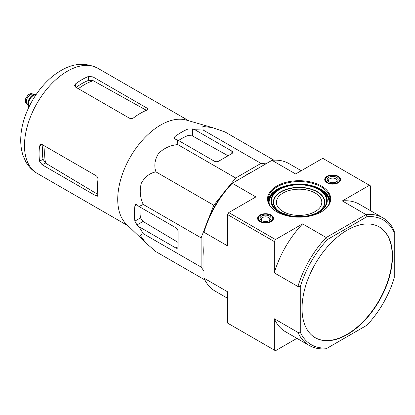 <?xml version="1.0" encoding="UTF-8"?>
<svg xmlns="http://www.w3.org/2000/svg" width="415" height="415" viewBox="0 0 415 415"><rect width="100%" height="100%" fill="white"/><g stroke="black" fill="none" stroke-linecap="round" stroke-linejoin="round"><path stroke-width="0.62" d="M228.743 186.636L235.679 178.009L260.978 163.401L265.906 163.842M208.802 218.062L213.772 205.259L222.373 194.562M203.967 271.12L201.119 267.073L201.119 237.862L205.124 227.539M203.967 255.92A63.044 36.401 -60 0 1 203.967 245.732M243.916 176.536A63.044 36.401 -60 0 1 252.74 171.442M283.056 193.032A22.701 13.104 0 0 0 276.406 202.297A22.701 13.104 0 0 0 299.106 215.401A22.701 13.104 0 0 0 321.807 202.297A22.701 13.104 0 0 0 315.161 193.032A22.701 13.104 0 0 0 283.056 193.032M327.622 347.931L326.221 348.74A73.673 42.538 -60 0 1 309.258 345.462A73.673 42.538 -60 0 1 297.939 332.41L297.939 286.511A73.673 42.538 -60 0 1 326.221 237.53L302.582 223.882L275.467 239.533L274.299 241.556L227.607 214.597L227.607 245.903L203.967 232.255L203.967 231.176A72.023 41.583 120 0 1 231.311 183.814L271.996 160.325L295.636 173.973L322.745 158.317L369.443 185.277L342.328 200.933L365.968 214.581A73.673 42.538 -60 0 1 382.931 217.854A73.673 42.538 -60 0 1 394.25 230.911L394.25 277.884A72.023 41.583 -60 0 1 366.901 325.251L327.622 347.931A72.023 41.583 -60 0 1 300.273 332.14L300.273 286.781A72.023 41.583 -60 0 1 327.622 239.419L366.901 216.739A72.023 41.583 -60 0 1 394.25 232.525M275.467 239.533L228.774 212.573L227.607 214.597M300.273 332.14L297.939 332.41L274.299 318.762L274.299 350.068L275.467 350.742L296.938 338.35M274.299 350.068L227.607 323.109L227.607 291.802L203.967 278.154L203.967 232.255A73.673 42.538 120 0 1 232.25 183.274L255.889 196.923L228.774 212.573M370.611 210.742L370.611 185.951L369.443 185.277M302.027 308.449A63.972 36.935 120 0 0 315.276 337.737A63.972 36.935 120 0 0 347.262 334.568A63.972 36.935 120 0 0 389.057 278.195A63.972 36.935 120 0 0 379.248 226.932A63.972 36.935 120 0 0 329.951 244.072A63.972 36.935 120 0 0 302.027 308.449M276.784 186.039A31.576 18.229 0 0 0 276.784 211.816A31.576 18.229 0 0 0 321.433 211.816A31.576 18.229 0 0 0 321.433 186.039A31.576 18.229 0 0 0 276.784 186.039M338.287 176.308A7.947 4.586 180 0 1 340.616 179.581A7.947 4.586 180 0 1 332.669 184.136A7.947 4.586 180 0 1 324.727 179.581A7.947 4.586 180 0 1 329.609 175.317A7.947 4.586 180 0 1 338.287 176.308M271.166 215.058A7.947 4.586 180 0 1 273.49 218.332A7.947 4.586 180 0 1 265.548 222.891A7.947 4.586 180 0 1 257.601 218.332A7.947 4.586 180 0 1 262.482 214.073A7.947 4.586 180 0 1 271.166 215.058M327.622 239.419L326.221 237.53L365.968 214.581L366.901 216.739M300.273 286.781L297.939 286.511L274.299 272.863L274.299 241.556M301.28 170.715L288.959 163.603A73.673 42.538 120 0 0 271.996 160.325M203.967 278.154A73.673 42.538 120 0 0 215.286 291.206L227.607 298.318M274.299 318.762A73.673 42.538 120 0 0 285.619 331.813L309.258 345.462M382.931 217.854L359.291 204.206A73.673 42.538 120 0 0 342.328 200.933M302.582 223.882A73.673 42.538 120 0 0 274.299 272.863M315.13 337.649A63.972 36.935 120 0 0 346.971 334.397A63.972 36.935 120 0 0 388.725 278.159A63.972 36.935 120 0 0 379.103 226.844M328.836 204.419A29.973 17.306 0 0 0 320.302 189.961L319.016 189.219C308.511 182.87 289.494 182.948 279.202 189.219L279.202 189.219A28.153 16.252 0 0 0 279.202 212.205A28.153 16.252 0 0 0 319.016 212.205A28.153 16.252 0 0 0 319.016 189.219A28.153 16.252 0 0 0 279.202 189.219L277.915 189.961A29.973 17.306 0 0 0 269.382 204.419M321.215 211.946A30.954 17.871 0 0 0 330.065 199.433A30.954 17.871 0 0 0 310.954 182.922A30.954 17.871 0 0 0 277.22 186.797A30.954 17.871 0 0 0 268.152 199.433A30.954 17.871 0 0 0 277.002 211.946M273.921 160.185L225.034 131.96L212.387 127.597L202.868 126.476L203.127 130.004L260.978 163.401M203.127 130.004L194.936 129.765L192.441 128.915L188.062 129.013A66.571 38.434 120 0 0 174.928 136.592L174.02 137.988L174.928 139.025L177.423 139.876L177.828 144.607C170.482 145.188 164.06 148.119 158.566 153.41C154.738 159.682 153.856 165.834 155.921 171.862C149.691 173.086 144.814 176.909 141.282 183.331C139.424 190.744 140.088 197.789 143.274 204.465L138.973 206.478L136.986 204.74L135.638 204.476L134.88 205.959A66.571 38.434 120 0 0 134.88 221.122L136.986 224.961L138.973 226.694L143.274 233.676L140.088 235.212L145.821 242.894L155.921 251.672L204.808 279.892M143.274 233.676L201.119 267.073M138.973 226.694L175.877 248.004A3.097 1.79 -120 0 0 177.423 248.154A3.097 1.79 -120 0 0 178.066 246.738L178.066 231.575A3.097 1.79 -120 0 0 175.877 227.783L138.973 206.478M143.274 204.465L201.119 237.862M155.921 171.862L213.772 205.259M177.828 144.607L235.679 178.009M177.423 139.876L214.327 161.186A3.097 1.79 0 0 0 218.705 161.186L231.84 153.602A3.097 1.79 0 0 0 232.742 152.336A3.097 1.79 0 0 0 231.84 151.076L194.936 129.765M78.378 88.706A56.321 32.52 -60 0 1 93.245 80.707L88.54 80.396A55.869 32.256 120 0 0 76.142 87.42M93.245 80.707L146.054 110.105M97.878 194.422L45.64 163.162A56.321 32.52 -60 0 1 45.136 146.288M42.901 144.996A55.869 32.256 120 0 0 43.02 159.246L45.64 163.162M75.411 86.994L129.402 118.166C130.87 118.809 132.328 118.659 133.775 117.704A60.673 35.031 -60 0 1 146.91 110.125L147.818 109.171L146.91 108.056L92.919 76.884L88.54 76.427A60.673 35.031 120 0 0 75.411 84.006L74.503 85.583L75.411 86.994L75.411 84.006M42.164 164.791L96.156 195.963L97.577 196.191L97.95 194.931A60.673 35.031 -60 0 1 97.95 179.762C98.049 178.035 97.452 176.697 96.156 175.742L42.164 144.57L40.488 144.493L39.581 146.064A60.673 35.031 120 0 0 39.581 161.233L42.164 164.791L45.323 162.971M228.084 155.77L192.441 135.928L188.062 135.498A58.717 33.9 120 0 0 178.533 140.519M140.083 207.116A58.717 33.9 120 0 0 140.498 217.88L143.061 221.454L178.066 242.401M145.541 242.625L126.31 224.121A60.673 35.031 -60 0 1 118.145 206.016A60.673 35.031 -60 0 1 138.807 144.529A60.673 35.031 -60 0 1 186.371 120.091L212.387 127.597M270.653 215.354A7.221 4.171 180 0 1 272.769 218.306A7.221 4.171 180 0 1 265.548 222.476A7.221 4.171 180 0 1 258.322 218.306A7.221 4.171 180 0 1 262.783 214.451A7.221 4.171 180 0 1 270.653 215.354M269.439 216.059A5.504 3.18 180 0 1 269.439 220.552A5.504 3.18 180 0 1 261.652 220.552A5.504 3.18 180 0 1 261.652 216.059A5.504 3.18 180 0 1 269.439 216.059M262.15 220.806A4.264 2.464 180 0 1 261.279 219.317A4.264 2.464 180 0 1 263.914 217.04A4.264 2.464 180 0 1 268.562 217.574A4.264 2.464 180 0 1 269.812 219.317A4.264 2.464 180 0 1 268.946 220.806M337.779 176.603A7.221 4.171 180 0 1 339.895 179.55A7.221 4.171 180 0 1 332.669 183.721A7.221 4.171 180 0 1 325.448 179.55A7.221 4.171 180 0 1 329.904 175.695A7.221 4.171 180 0 1 337.779 176.603M336.56 177.304A5.504 3.18 180 0 1 336.56 181.796A5.504 3.18 180 0 1 328.779 181.796A5.504 3.18 180 0 1 328.779 177.304A5.504 3.18 180 0 1 336.56 177.304M329.271 182.05A4.264 2.464 180 0 1 328.405 180.561A4.264 2.464 180 0 1 331.04 178.284A4.264 2.464 180 0 1 335.688 178.818A4.264 2.464 180 0 1 336.939 180.561A4.264 2.464 180 0 1 336.067 182.05M36.089 94.589A7.019 4.051 120 0 0 35.285 94.387L32.443 94.127A5.779 3.336 120 0 0 28.355 96.482A5.779 3.336 120 0 0 26.311 101.748A5.779 3.336 120 0 0 26.861 103.797L28.505 106.131A7.019 4.051 120 0 0 29.086 106.722M35.285 94.387A7.019 4.051 120 0 0 30.321 97.245A7.019 4.051 120 0 0 27.836 103.641A7.019 4.051 120 0 0 28.505 106.131M36.053 94.641A7.019 4.051 120 0 0 30.866 97.115A7.019 4.051 120 0 0 28.132 103.812A7.019 4.051 120 0 0 29.112 106.665M316.033 213.274A25.455 14.696 0 0 0 317.62 192.212A25.455 14.696 0 0 0 281.111 191.906A25.455 14.696 0 0 0 282.184 213.274M317.937 212.335A25.746 14.862 0 0 0 316.993 191.507A25.746 14.862 0 0 0 280.903 191.689A25.746 14.862 0 0 0 280.281 212.335M279.617 189.458A27.566 15.915 0 0 0 279.617 211.966A27.566 15.915 0 0 0 318.601 211.966A27.566 15.915 0 0 0 318.601 189.458A27.566 15.915 0 0 0 279.617 189.458M280.467 188.535A30.264 17.472 0 0 0 277.708 189.94A30.264 17.472 0 0 0 268.894 203.324M329.323 203.324A30.264 17.472 0 0 0 317.75 188.535M284.607 186.776A30.544 17.632 0 0 0 277.511 189.826A30.544 17.632 0 0 0 268.567 202.344M329.65 202.344A30.544 17.632 0 0 0 313.61 186.776M329.987 200.694A30.954 17.871 0 0 0 309.938 185.22A30.954 17.871 0 0 0 277.22 189.323A30.954 17.871 0 0 0 268.23 200.694M37.049 173.288A60.673 35.031 -60 0 1 37.049 103.231A60.673 35.031 -60 0 1 97.717 68.2C85.085 62.11 72.293 63.23 59.335 71.562C38.17 84.447 21.092 114.213 20.75 138.932C20.589 144.939 21.393 150.562 23.162 155.801L25.616 161.383C28.355 166.436 32.163 170.404 37.049 173.288L128.136 225.879M146.91 110.125L146.91 108.056M92.919 80.531L92.919 76.884M88.54 80.396L88.54 76.427M39.581 146.064L42.164 144.57M39.581 161.233L43.02 159.246M96.156 195.963L97.95 194.931M174.928 139.025L174.928 136.592M188.062 135.498L188.062 129.013M134.88 221.122L140.498 217.88M134.88 205.959L136.986 204.74M136.986 224.961L143.061 221.454M192.441 135.928L192.441 128.915M231.84 153.602L231.84 151.076M175.877 248.004L178.066 246.738M25.429 101.244A5.779 3.336 120 0 0 26.627 103.89L25.279 101.032C24.942 99.636 25.995 97.53 28.438 94.708L29.761 93.883L32.406 93.878A5.779 3.336 120 0 0 27.95 95.429A5.779 3.336 120 0 0 25.429 101.244M35.934 94.817A6.811 3.932 120 0 0 30.912 97.25A6.811 3.932 120 0 0 28.277 103.729A6.811 3.932 120 0 0 29.206 106.473M35.783 95.04A6.604 3.813 120 0 0 31.011 97.577A6.604 3.813 120 0 0 28.568 103.729A6.604 3.813 120 0 0 29.325 106.23M279.617 211.966L289.846 215.696C300.699 217.642 310.28 216.397 318.601 211.966M279.202 189.219L277.915 189.961M188.809 120.791L97.717 68.2M258.322 218.306L258.322 220.215M272.769 218.306L272.769 220.215M325.448 179.55L325.448 181.459M339.895 179.55L339.895 181.459M26.627 103.89L27.125 104.175M32.406 93.878L32.904 94.169"/></g></svg>
